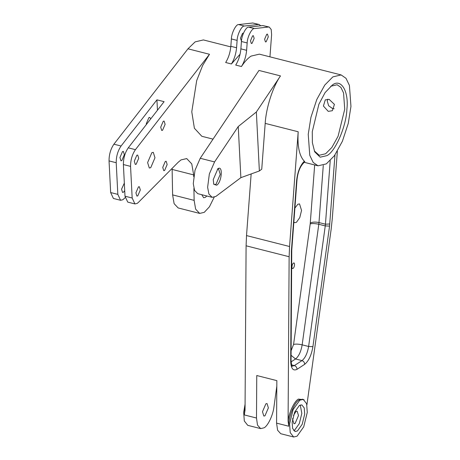 <?xml version="1.0" encoding="UTF-8"?>
<svg xmlns="http://www.w3.org/2000/svg" width="460" height="460" viewBox="0 0 460 460"><rect width="100%" height="100%" fill="white"/><g stroke="black" fill="none" stroke-linecap="round" stroke-linejoin="round"><path stroke-width="0.69" d="M334.121 108.721L332.557 108.548L328.63 105.76L327.267 101.091L327.744 99.182M328.239 111.366L323.409 106.03L325.277 99.872L329.141 99.366L334.431 104.403L332.344 110.705L328.239 111.366M332.247 85.129C340.929 77.964 348.99 91.143 346.909 109.089C346.368 126.023 335.392 151.622 326.945 155.63L320.177 157.188L314.686 151.811L312.386 142.732L312.282 131.669L318.884 104.259L325.076 92.621L332.247 85.129M314.295 150.92L319.2 155.273L325.622 153.767L331.901 147.418L338.089 136.235L344.735 109.204L343.545 92.903L340.877 87.36L337.122 84.761L330.734 86.238M303.209 399.395L299.782 400.194L293.135 409.544L289.587 423.965L290.226 432.659L293.652 437L297.074 436.195L303.721 426.845L307.268 412.43L306.636 403.736L303.209 399.395L302.49 399.211L299.063 400.016C294.388 402.028 288.288 417.571 288.771 426.23L288.086 421.084C289.029 412.43 294.296 401.2 298.402 399.084L304.146 399.797M246.094 245.789L246.52 235.577L289.558 246.514L289.133 256.726L246.094 245.789L245.042 410.147L244.294 414.926L245.059 407.56M264.977 415.811L268.375 407.888L267.024 403.541L265.88 403.811L262.482 411.734L263.839 416.076L264.977 415.811M297.471 430.945L302.18 424.327L304.692 414.115L304.244 407.957L301.817 404.88L299.391 405.444L294.682 412.068L292.169 422.28L292.617 428.438L295.044 431.514L297.471 430.945M293.733 430.663L294.601 430.215L299.31 423.597L301.823 413.385L300.253 405.001M292.744 418.261L292.612 419.388L293.969 423.735L295.107 423.47L298.505 415.547L297.154 411.2L296.01 411.47L293.463 415.426M289.558 246.514L298.189 131.761C297.286 146.176 299.328 155.98 304.313 161.178L304.784 161.73L304.497 162.345M293.819 222.094L294.739 222.692L296.453 222.289L299.776 217.614L301.547 210.41L299.517 203.889L297.804 204.292L294.866 208.127M293.043 268.375C294.699 267.438 295.113 261.901 293.44 263.126C291.789 264.069 291.37 269.606 293.043 268.375L292.543 268.496M293.94 263.011L293.44 263.126M245.082 404.139L243.679 412.292L244.312 420.986L247.739 425.333L260.653 428.611L257.514 425.132L256.49 418.025L256.76 375.527L276.845 380.627L276.575 423.131L277.598 430.238L280.738 433.717L293.652 437M243.455 33.195L242.564 33.292L240.442 38.243L241.477 40.98M252.045 43.343L254.167 38.393L253.322 35.679L252.609 35.846L250.487 40.796L251.332 43.51L252.045 43.343M266.173 41.774L268.295 36.823L267.45 34.109L266.737 34.276L264.615 39.226L265.46 41.94L266.173 41.774M217.913 168.705C223.169 164.847 221.864 182.252 216.671 185.208L213.802 184.31L213.239 179.601L217.913 168.705M213.612 183.845L214.584 184.609L216.01 184.276L220.259 174.369L218.563 168.941L217.35 169.148M215.826 196.454L240.862 177.663L259.371 170.97L261.746 169.182L265.19 123.378C266.093 107.772 272.872 86.721 280.485 75.912L258.963 70.443L200.226 158.28L195 170.292L193.275 183.632L194.557 190.394L197.765 193.677L212.112 197.328L215.826 196.454M150.73 167.681L154.974 157.78L153.283 152.346L151.857 152.685L147.608 162.587L149.304 168.015L150.73 167.681M164.617 170.459L167.164 164.513L166.146 161.259L165.289 161.454L162.742 167.4L163.76 170.66L164.617 170.459M162.564 130.26L165.117 124.321L164.099 121.06L163.242 121.262L160.695 127.207L161.713 130.462L162.564 130.26M150.708 118.921L149.753 117.415L148.896 117.616L146.349 123.556L146.332 124.556M124.332 183.12L121.555 189.192L122.567 192.452L123.424 192.251L124.717 190.676M137.776 195.897L140.323 189.951L139.305 186.697L138.448 186.898L135.901 192.838L136.919 196.098L137.776 195.897M136.16 164.243L138.707 158.303L137.695 155.043L136.838 155.244L134.291 161.19L135.303 164.444L136.16 164.243M121.814 160.597L124.361 154.658L123.349 151.398L122.492 151.599L119.939 157.538L120.957 160.799L121.814 160.597M201.744 194.689L203.659 197.748L205.373 197.346L206.804 195.977M157.464 110.222L156.935 99.843L164.105 101.666L128.254 147.838C125.005 152.605 123.383 158.177 123.389 164.548L124.999 196.196L132.175 198.018L134.924 203.929L137.207 203.395L138.322 202.469L178.233 162.225L181.01 159.913L186.72 158.579L191.774 163.927L193.654 174.898L172.132 169.424L172.103 168.406M214.159 197.254L209.409 206.827L204.246 212.347L199.68 213.417L195.632 209.139L194.131 200.364L193.907 188.433M156.935 99.843L121.078 146.01C117.835 150.782 116.207 156.348 116.213 162.725L117.829 194.373L120.577 200.284L122.86 199.749L125.137 197.65M332.867 76.877L324.772 85.065L316.802 99.475L310.937 117.323L308.234 134.314L309.77 155.325L313.202 162.466L318.05 165.818L326.324 163.881L334.42 155.698L342.389 141.289L348.254 123.435L350.957 106.444L349.422 85.433L345.989 78.292L341.142 74.94L332.867 76.877M341.142 74.94L259.365 54.154L251.085 56.097C247.819 58.247 244.605 61.72 241.448 66.522L235.71 65.061C238.567 60.444 240.292 55.039 240.879 48.852L246.617 50.307L247.169 42.958C247.227 37.157 251.827 28.043 254.426 28.583L268.554 27.013L269.244 27.054L271.216 29.509L271.613 34.661L269.945 56.844M260.688 25.789L259.198 24.501L258.508 24.46L244.381 26.03C241.782 25.49 237.187 34.603 237.124 40.405L236.572 47.754C235.986 53.946 234.261 59.346 231.403 63.969L240.057 54.228M230.788 46.891L203.406 39.934L195.132 41.877L187.973 48.812L113.907 144.187L121.078 146.01M128.254 147.838L135.43 149.661L209.495 54.28L202.63 65.504L196.684 80.615L191.774 111.791L194.39 128.248L201.831 136.286L213.026 139.133M260.653 428.611L264.075 427.811C268.03 425.776 273.108 414.931 273.993 406.605L276.811 386.222M289.133 256.726L288.086 421.084M337.358 151.231L332.287 218.644L331.142 229.327L306.912 404.846M231.403 63.969L225.664 62.508C228.522 57.891 230.247 52.486 230.834 46.299L231.386 38.945C231.449 33.143 236.043 24.029 238.642 24.57L252.77 23L259.198 24.501M280.485 75.912L256.352 112.004L238.245 126.523L214.573 161.926L209.352 173.938L207.627 187.277L208.909 194.039L212.112 197.328M238.245 126.523L240.862 177.663M120.577 200.284L113.407 198.461L110.653 192.55L109.043 160.902C109.037 154.525 110.659 148.959 113.907 144.187M199.68 213.417L178.158 207.949L174.116 203.671L172.615 194.89L172.132 169.424M132.175 198.018L130.559 166.37L123.389 164.548M193.683 176.634L193.654 174.898M135.43 149.661C132.181 154.428 130.559 159.999 130.559 166.37M124.999 196.196L127.753 202.107L134.924 203.929M256.352 112.004L259.371 170.97M269.244 27.054L262.815 25.553L248.687 27.123C246.088 26.582 241.488 35.696 241.431 41.498L240.879 48.852M246.617 50.307C246.031 56.494 244.306 61.899 241.448 66.522M246.52 235.577L251.154 173.943M334.972 154.916L334.495 155.589M288.771 426.23L276.575 423.131M209.495 54.28L187.973 48.812M298.189 131.761L265.19 123.378M256.49 418.025L244.294 414.926M291.117 350.716L293.566 344.448L310.207 223.882L314.669 164.962M258.508 24.46L252.77 23M244.381 26.03L238.642 24.57M237.124 40.405L231.386 38.945M230.834 46.299L236.572 47.754M110.653 192.55L117.829 194.373M116.213 162.725L109.043 160.902M194.131 200.364L172.615 194.89M214.573 161.926L200.226 158.28M268.554 27.013L262.815 25.553M254.426 28.583L248.687 27.123M247.169 42.958L241.431 41.498M334.943 155.376L329.555 226.107L312.909 346.673C311.431 355.183 308.677 361.071 304.647 364.343L297.016 369.322C293.083 371.243 290.973 368.529 290.691 361.169L291.393 250.999L296.637 180.366C297.614 171.827 300.179 165.433 304.313 161.178M292.203 366.154L294.371 365.591L302.001 360.611C305.227 357.995 307.429 353.286 308.614 346.478L325.26 225.912L318.803 224.273L302.157 344.839L308.614 346.478L312.909 346.673M291.582 364.883L294.371 365.591C296.085 366.223 296.964 367.465 297.016 369.322M323.282 165.433L318.987 222.565L325.444 224.204L330.222 160.666M293.566 344.448C295.653 343.896 298.517 344.028 302.157 344.839C300.978 351.647 298.77 356.356 295.544 358.972L302.001 360.611C303.721 361.244 304.6 362.486 304.647 364.343M291.088 355.315L295.544 358.972L291.088 361.876M329.555 226.107L325.26 225.912L325.444 224.204L329.785 223.974M310.299 223.025C312.443 221.961 315.336 221.806 318.987 222.565L318.803 224.273C315.163 223.462 312.294 223.33 310.207 223.882M290.691 361.169L291.053 360.462L291.755 250.292L296.993 179.877L296.637 180.366M291.393 250.999L291.755 250.292M291.479 248.958L291.835 248.469M296.993 179.877C297.839 171.994 300.184 166.215 304.025 162.535L304.319 162.294M318.05 165.818L304.376 162.345M292.089 366.125L292.244 366.195C291.939 366.884 291.542 364.975 291.053 360.462"/></g></svg>
